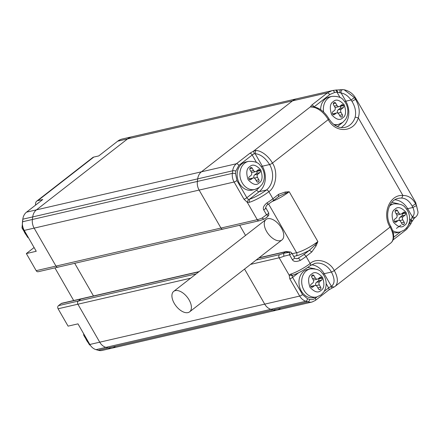 <?xml version="1.0" encoding="UTF-8"?>
<svg xmlns="http://www.w3.org/2000/svg" width="440" height="440" viewBox="0 0 440 440"><rect width="100%" height="100%" fill="white"/><g stroke="black" fill="none" stroke-linecap="round" stroke-linejoin="round"><path stroke-width="0.66" d="M239.443 183.458A14.405 11.655 -103 0 1 245.696 162.03L248.446 161.398A14.405 11.655 -103 0 0 242.193 182.82A14.405 11.655 -103 0 0 254.92 189.47L252.17 190.102A14.405 11.655 -103 0 1 239.443 183.458M250.531 167.668L250.256 167.882A1.441 1.166 77 0 0 250.008 169.84L251.372 172.211A2.398 1.942 -103 0 1 250.96 175.478L249.238 176.82A1.441 1.166 77 0 0 248.99 178.783L249.194 179.135A1.441 1.166 77 0 0 250.465 179.801A1.441 1.166 77 0 0 250.844 179.614L252.571 178.272A2.398 1.942 -103 0 1 253.198 177.969A2.398 1.942 -103 0 1 255.321 179.075L256.685 181.445A1.441 1.166 77 0 0 257.956 182.111A1.441 1.166 77 0 0 258.335 181.929L258.605 181.715A1.441 1.166 77 0 0 258.852 179.757L257.494 177.386A2.398 1.942 -103 0 1 257.901 174.119L259.859 172.596A1.441 1.166 77 0 0 260.106 170.638L259.903 170.286A1.441 1.166 77 0 0 258.627 169.62A1.441 1.166 77 0 0 258.253 169.802L256.295 171.325A2.398 1.942 -103 0 1 255.662 171.628A2.398 1.942 -103 0 1 253.545 170.522L252.181 168.152A1.441 1.166 77 0 0 250.91 167.486A1.441 1.166 77 0 0 250.531 167.668M251.433 172.321A2.398 1.942 77 0 0 252.373 172.387L255.662 171.628M256.625 171.066L256.812 171.397L260.106 170.638M259.859 172.596L256.57 173.355A1.441 1.166 77 0 0 256.812 171.397M256.57 173.355L254.612 174.878A2.398 1.942 77 0 0 254.144 178.035M253.198 177.969L249.909 178.728A2.398 1.942 77 0 0 249.277 179.031L249.178 179.108M320.634 109.659A14.405 11.655 -103 0 1 329.202 97.009L331.952 96.377A14.405 11.655 -103 0 0 323.642 112.09M333.586 124.317A14.405 11.655 -103 0 0 338.426 124.443L335.676 125.081A14.405 11.655 -103 0 1 334.834 125.235M334.037 102.647L333.762 102.861A1.441 1.166 77 0 0 333.514 104.819L334.879 107.189A2.398 1.942 -103 0 1 334.466 110.457L332.745 111.799A1.441 1.166 77 0 0 332.497 113.762L332.695 114.114A1.441 1.166 77 0 0 333.971 114.774A1.441 1.166 77 0 0 334.351 114.593L336.072 113.251A2.398 1.942 -103 0 1 336.705 112.948A2.398 1.942 -103 0 1 338.827 114.054L340.186 116.424A1.441 1.166 77 0 0 341.462 117.09A1.441 1.166 77 0 0 341.841 116.908L342.111 116.694A1.441 1.166 77 0 0 342.359 114.736L340.995 112.365A2.398 1.942 -103 0 1 341.407 109.098L343.365 107.575A1.441 1.166 77 0 0 343.607 105.617L343.409 105.264A1.441 1.166 77 0 0 342.133 104.599A1.441 1.166 77 0 0 341.754 104.781L339.801 106.304A2.398 1.942 -103 0 1 339.168 106.607A2.398 1.942 -103 0 1 337.051 105.501L335.687 103.13A1.441 1.166 77 0 0 334.416 102.465A1.441 1.166 77 0 0 334.037 102.647M334.939 107.3A2.398 1.942 77 0 0 335.88 107.366L339.168 106.607M340.131 106.046L340.318 106.376L343.607 105.617M343.365 107.575L340.07 108.334A1.441 1.166 77 0 0 340.318 106.376M340.07 108.334L338.118 109.857A2.398 1.942 77 0 0 337.645 113.014M336.705 112.948L333.416 113.707A2.398 1.942 77 0 0 332.783 114.01L332.684 114.087M301.257 290.956A14.405 11.655 -103 0 1 307.511 269.533L310.261 268.895A14.405 11.655 -103 0 0 304.007 290.318A14.405 11.655 -103 0 0 316.734 296.967L313.984 297.6A14.405 11.655 -103 0 1 301.257 290.956M312.345 275.165L312.07 275.38A1.441 1.166 77 0 0 311.823 277.338L313.187 279.708A2.398 1.942 -103 0 1 312.774 282.975L311.053 284.323A1.441 1.166 77 0 0 310.805 286.281L311.003 286.632A1.441 1.166 77 0 0 312.279 287.298A1.441 1.166 77 0 0 312.659 287.117L314.38 285.769A2.398 1.942 -103 0 1 315.013 285.466A2.398 1.942 -103 0 1 317.136 286.577L318.5 288.943A1.441 1.166 77 0 0 319.77 289.608A1.441 1.166 77 0 0 320.15 289.427L320.419 289.212A1.441 1.166 77 0 0 320.666 287.254L319.308 284.884A2.398 1.942 -103 0 1 319.715 281.617L321.673 280.093A1.441 1.166 77 0 0 321.915 278.135L321.717 277.783A1.441 1.166 77 0 0 320.441 277.118A1.441 1.166 77 0 0 320.067 277.299L318.109 278.822A2.398 1.942 -103 0 1 317.477 279.125A2.398 1.942 -103 0 1 315.359 278.02L313.995 275.649A1.441 1.166 77 0 0 312.725 274.984A1.441 1.166 77 0 0 312.345 275.165M313.247 279.818A2.398 1.942 77 0 0 314.188 279.884L317.477 279.125M318.439 278.564L318.626 278.894L321.915 278.135M321.673 280.093L318.384 280.852A1.441 1.166 77 0 0 318.626 278.894M318.384 280.852L316.426 282.375A2.398 1.942 77 0 0 315.953 285.533M315.013 285.466L311.724 286.226A2.398 1.942 77 0 0 311.091 286.528L310.992 286.611M298.144 98.494A17.281 13.981 77 0 0 297.088 98.687A17.281 13.981 77 0 0 292.54 100.865L201.421 171.82A11.523 9.322 77 0 0 197.698 178.86A11.523 9.322 -103 0 1 201.421 171.82L292.54 100.865L327.52 92.802L311.636 105.171L310.327 106.915L253.715 150.992L255.745 150.496L255.134 153.659L262.35 166.21L269.61 164.538A18.722 15.147 -103 0 1 266.404 190.025L259.149 191.697L249.398 199.293C255.096 197.307 260.766 194.216 266.404 190.025A2.305 1.271 -127.9 0 1 268.851 191.675C276.204 186.967 278.141 171.567 272.448 163.053A2.305 0.479 150.1 0 1 269.61 164.538C265.342 157.839 260.513 154.215 255.134 153.659L254.183 153.819L253.715 150.992L249.766 153.346A2.305 1.271 52.1 0 1 252.208 154.996L256.553 162.553M236.94 180.527A2.305 0.479 150.1 0 1 234.102 182.012L243.997 199.221L247.264 202.301L249.222 202.367L249.398 199.293L248.468 199.271A2.305 1.271 52.1 0 1 246.835 197.731L236.94 180.527L235.538 173.613L235.862 171.034L238.843 165.402A2.305 1.271 -127.9 0 0 236.396 163.752L36.438 209.864A11.523 9.322 77 0 0 32.714 216.909L232.672 170.791L232.353 173.371L197.373 181.434A11.523 9.322 77 0 0 199.122 190.075A11.523 9.322 -103 0 1 197.373 181.434L197.698 178.86L197.373 181.434L32.39 219.483A11.523 9.322 77 0 0 34.139 228.124A11.523 9.322 -103 0 1 32.39 219.483L32.714 216.909A11.523 9.322 -103 0 1 36.438 209.864L127.556 138.913A17.281 13.981 -103 0 1 132.105 136.73A17.281 13.981 77 0 0 127.556 138.913L292.54 100.865A17.281 13.981 77 0 1 297.088 98.687L132.105 136.73A17.281 13.981 -103 0 1 133.161 136.538M317.114 296.868L315.266 298.309C313.577 299.574 311.707 299.926 309.656 299.365A2.305 1.232 106.3 0 1 308.055 301.884L108.097 347.996A11.523 9.322 77 0 0 112.079 348.134A11.523 9.322 -103 0 1 108.097 347.996L105.925 347.364A11.523 9.322 -103 0 1 99.732 342.188A11.523 9.322 77 0 0 105.925 347.364L270.908 309.32A11.523 9.322 -103 0 1 264.715 304.139A11.523 9.322 77 0 0 270.908 309.32L273.081 309.952A11.523 9.322 77 0 0 277.062 310.09A11.523 9.322 -103 0 1 273.081 309.952L270.908 309.32L305.888 301.252A11.523 9.322 -103 0 1 299.69 296.07A2.305 0.479 -29.9 0 0 302.527 294.586L292.633 277.376L298.452 272.85M115.11 346.682A11.523 9.322 -103 0 1 112.079 348.134L102.179 350.422A11.523 9.322 -103 0 1 98.197 350.284L96.025 349.646A11.523 9.322 -103 0 1 89.832 344.471L77.979 323.857L68.079 326.139L58.096 308.776L77.891 304.211L99.732 342.188L77.891 304.211A2.305 1.865 -103 0 1 78.287 301.076A2.305 1.865 77 0 0 77.891 304.211L190.603 278.218M196.163 273.889L78.287 301.076L80.944 299.007A2.305 1.865 -103 0 1 81.549 298.716A2.305 1.865 77 0 0 80.944 299.007L198.82 271.821M74.707 263.312L93.484 295.961L74.707 263.312M35.59 205.101A8.641 4.752 52.1 0 1 36.707 201.174A8.641 4.752 52.1 0 1 37.802 200.662L42.752 199.524L26.538 212.146A11.523 9.322 77 0 0 22.814 219.191L22.49 221.766A11.523 9.322 77 0 0 24.244 230.406L36.245 251.279L26.345 253.561L36.179 270.666L55.979 266.096A2.305 1.865 77 0 0 58.014 267.163A2.305 1.865 -103 0 1 55.979 266.096L34.139 228.124L55.979 266.096L220.963 228.052A2.305 1.865 77 0 0 222.998 229.114A2.305 1.865 -103 0 1 220.963 228.052L199.122 190.075L220.963 228.052L257.257 219.681A17.281 3.575 -29.9 0 0 261.938 218.119L266.519 214.759L268.351 215.666L266.2 217.806L263.703 219.28L259.292 220.743A2.305 1.865 -103 0 1 257.257 219.681L247.264 202.301L248.468 199.271M223.603 228.822A2.305 1.865 -103 0 1 222.998 229.114L58.014 267.163A2.305 1.865 -103 0 0 58.619 266.871M239.69 225.264L245.542 235.444L239.69 225.264M292.947 275.028L292.32 275.534A2.305 1.271 52.1 0 0 292.633 277.376A2.305 0.479 150.1 0 1 289.795 278.867L299.69 296.07L264.715 304.139L244.547 269.071L264.715 304.139L89.832 344.471M280.093 308.632A11.523 9.322 -103 0 1 277.062 310.09L112.079 348.134M26.538 212.146L36.438 209.864L127.556 138.913L117.662 141.196L98.736 155.93L93.792 157.069A8.641 4.752 -127.9 0 0 92.692 157.581L36.707 201.174M22.49 221.766L32.39 219.483L32.714 216.909L22.814 219.191M58.487 305.641L78.287 301.076L80.944 299.007L61.149 303.573L58.487 305.641A2.305 1.865 -103 0 0 58.096 308.776M98.197 350.284L108.097 347.996L105.925 347.364L96.025 349.646M54.907 267.878L73.684 300.531M132.105 136.73L122.205 139.013A17.281 13.981 77 0 0 117.662 141.196M36.179 270.666A2.305 1.865 77 0 0 38.214 271.728L58.014 267.163M199.095 271.607L61.754 303.281A2.305 1.865 77 0 0 61.149 303.573M26.345 253.561L34.089 247.533M189.085 299.899A12.964 7.134 52.1 0 1 189.624 311.839A12.964 7.134 52.1 0 1 176.033 305.993A12.964 7.134 52.1 0 1 173.696 291.385A12.964 7.134 52.1 0 1 189.085 299.899M390.192 204.738A14.405 11.655 -103 0 1 391.017 204.512L393.767 203.874A14.405 11.655 -103 0 0 389.477 206.113M392.761 230.698A14.405 11.655 -103 0 0 400.241 231.946L397.491 232.579A14.405 11.655 -103 0 1 393.305 232.606M395.852 210.144L395.577 210.359A1.441 1.166 77 0 0 395.329 212.316L396.693 214.687A2.398 1.942 -103 0 1 396.281 217.954L394.554 219.296A1.441 1.166 77 0 0 394.312 221.26L394.51 221.612A1.441 1.166 77 0 0 395.786 222.277A1.441 1.166 77 0 0 396.165 222.09L397.887 220.748A2.398 1.942 -103 0 1 398.519 220.446A2.398 1.942 -103 0 1 400.642 221.551L402 223.922A1.441 1.166 77 0 0 403.277 224.587A1.441 1.166 77 0 0 403.656 224.406L403.925 224.191A1.441 1.166 77 0 0 404.173 222.233L402.809 219.863A2.398 1.942 -103 0 1 403.222 216.596L405.18 215.072A1.441 1.166 77 0 0 405.422 213.114L405.224 212.762A1.441 1.166 77 0 0 403.948 212.097A1.441 1.166 77 0 0 403.568 212.278L401.616 213.802A2.398 1.942 -103 0 1 400.983 214.104A2.398 1.942 -103 0 1 398.866 212.999L397.502 210.628A1.441 1.166 77 0 0 396.231 209.963A1.441 1.166 77 0 0 395.852 210.144M396.754 214.797A2.398 1.942 77 0 0 397.694 214.863L400.983 214.104M401.945 213.543L402.132 213.873L405.422 213.114M405.18 215.072L401.885 215.831A1.441 1.166 77 0 0 402.132 213.873M401.885 215.831L399.933 217.355A2.398 1.942 77 0 0 399.459 220.512M398.519 220.446L395.23 221.205A2.398 1.942 77 0 0 394.598 221.507L394.499 221.584M333.118 90.425L334.818 92.406L329.967 94.457L327.52 92.802L332.062 90.618L335.319 90.134A2.305 1.353 82.4 0 0 335.247 90.145L336.65 89.947L337.805 92.296L336.941 92.114A2.305 1.353 82.4 0 0 335.319 90.134L343.024 89.623C341.358 89.815 340.747 90.97 341.193 93.082L345.857 101.189L344.724 101.629M340.505 89.617L340.637 89.645C339.977 89.826 339.757 90.877 339.983 92.791L337.805 92.296M339.983 92.791L341.193 93.082C344.702 93.528 348.002 95.826 351.087 99.984L354.442 97.587L344.13 89.771L343.024 89.623M267.69 218.708A12.964 7.134 52.1 0 1 280.588 226.633A12.964 7.134 52.1 0 1 281.974 239.932A12.964 7.134 52.1 0 1 268.384 234.086A12.964 7.134 52.1 0 1 266.046 219.478A12.964 7.134 52.1 0 1 267.69 218.708M292.177 253.737L296.588 252.72A17.281 3.575 -29.9 0 0 317.873 241.571L314.985 245.113L309.364 250.305C304.111 253.149 299.723 255.002 296.192 255.86L293.722 256.427M285.202 193.32L285.23 192.005L289.218 191.73L279.444 195.954M314.985 245.113L316.135 245.757L311.806 251.955L309.364 250.305L303.633 254.766A2.305 1.271 -127.9 0 1 306.081 256.416L311.806 251.955M296.461 258.709L298.656 258.203L300.333 260.381C296.257 261.998 293.601 261.773 292.369 259.71A2.305 0.479 -29.9 0 0 294.575 257.906L294.575 257.906C294.602 258.352 295.592 258.582 297.545 258.61L303.633 254.766M294.575 257.906L291.764 253.022A2.305 0.479 150.1 0 1 289.559 254.826L283.855 256.234L283.624 253.303L289.421 252.313L289.559 254.826L292.369 259.71M289.421 252.313L290.625 252.032L286.132 251.537A2.305 1.865 77 0 0 285.522 251.829L289.421 252.313M283.855 256.234A17.281 3.575 150.1 0 1 279.175 257.796L289.168 275.176L290.527 274.197L292.512 275.27C298.502 273.202 304.414 269.984 310.25 265.623A2.305 1.271 -127.9 0 0 310.151 263.5C316.695 257.389 329.665 261.179 334.263 270.551A17.281 9.51 52.1 0 1 334.983 286.468L390.781 243.023A17.281 9.51 -127.9 0 0 390.06 227.106C381.722 213.879 389.747 194.15 402.925 195.487C408.161 195.355 412.385 198.132 415.597 203.819L416.526 205.552L412.902 207.482C414.761 211.926 414.568 215.028 412.33 216.794L409.871 222.921L407.946 225.88M310.25 265.623L314.881 263.395A18.722 15.147 -103 0 1 331.425 272.036L324.165 273.707L331.386 286.264L333.982 287.117L334.983 286.468M390.781 243.023C394.669 239.712 394.653 234.124 390.736 226.259A2.305 0.479 150.1 0 1 390.06 227.106L334.263 270.551A2.305 0.479 -29.9 0 1 331.425 272.036C334.956 278.905 334.945 283.646 331.386 286.264L330.605 286.726A2.305 0.479 -29.9 0 0 328.631 287.903L324.175 291.368M314.969 268.829L307.752 267.449M398.475 203.808L391.903 202.356M406.632 227.871A2.305 1.271 -127.9 0 1 406.483 229.482L410.636 224.213L411.67 222.035A2.305 0.946 -154.6 0 0 410.911 220.743L409.673 218.592M412 220.985C412.522 221.04 412.231 220.644 411.12 219.791M411.67 222.035L414.145 218.422L411.818 217.712M406.538 209.127A2.305 0.479 150.1 0 1 407.671 208.687L412.33 216.794L415.096 217.553C417.07 215.985 418.039 214.121 418 211.965L415.718 202.554L355.647 98.087A17.281 3.575 150.1 0 1 355.526 99.347C359.233 105.727 360.151 111.881 358.27 117.827C354.305 132.506 335.572 133.623 328.245 119.603L272.448 163.053A17.281 9.51 52.1 0 0 255.745 150.496M416.526 205.552L418 211.965M415.718 202.56L415.597 203.819L412.198 206.14C409.343 200.992 405.845 198.303 401.715 198.072L402.925 195.487L358.27 117.827L355.179 117.145A18.722 15.147 -103 0 1 344.988 127.369C338.712 128.508 333.355 125.637 328.922 118.762A2.305 0.479 150.1 0 1 328.245 119.603A17.281 9.51 -127.9 0 0 311.542 107.052L310.327 106.915L312.307 106.733M412.198 206.14L412.902 207.482L407.671 208.687A18.722 15.147 77 0 0 394.95 199.777M272.25 201.471A17.281 3.575 150.1 0 0 289.218 191.73L317.873 241.571L316.135 245.757M278.454 196.559L278.652 194.299L285.23 192.005M265.436 208.032C266.338 208.054 265.766 208.665 263.709 209.875C262.62 207.873 263.774 205.491 267.173 202.725L267.746 204.457M268.785 215.138L267.317 216.942L268.785 215.138L268.725 212.955A2.305 0.479 -29.9 0 1 268.51 213.384L268.51 213.384A2.305 0.479 -29.9 0 1 266.519 214.759L263.709 209.875M261.217 166.65A2.305 0.479 150.1 0 1 262.35 166.21A18.722 15.147 77 0 1 259.149 191.697A2.305 1.271 -127.9 0 1 256.702 190.047L259.177 187.473M328.922 118.762C324.346 111.353 318.852 107.344 312.45 106.728L311.542 107.052M341.286 127.611L344.883 124.498L346.676 121.792L347.969 118.663L348.7 115.231L348.849 111.634L348.414 107.998L347.402 104.472L345.857 101.189L351.087 99.984L351.934 101.343L355.526 99.347L354.442 97.587M351.934 101.343C355.218 106.645 356.301 111.914 355.179 117.145M337.414 126.627L342.683 122.447M259.116 182.941C256.388 185.735 252.72 184.663 248.105 179.724C245.944 172.876 246.494 168.52 249.75 166.656C252.472 163.862 256.146 164.934 260.761 169.873C262.922 176.721 262.372 181.077 259.116 182.941M252.181 168.152L249.799 168.702M250.767 171.16L253.545 170.522M259.903 170.286L256.674 171.028M254.612 174.878L257.901 174.119M254.331 178.118L257.494 177.386M256.08 180.395L258.852 179.757M258.605 181.715L257.279 182.023M257.538 182.111L258.335 181.929M249.277 179.031L252.571 178.272M250.041 179.801L250.844 179.614M342.623 117.92C339.895 120.714 336.226 119.642 331.611 114.703C329.45 107.855 330 103.499 333.256 101.635C335.979 98.841 339.647 99.913 344.262 104.852C346.423 111.7 345.879 116.056 342.623 117.92M335.687 103.13L333.305 103.681M334.274 106.139L337.051 105.501M343.409 105.264L340.18 106.007M338.118 109.857L341.407 109.098M337.838 113.097L340.995 112.365M339.587 115.374L342.359 114.736M342.111 116.694L340.786 117.002M341.039 117.09L341.841 116.908M332.783 114.01L336.072 113.251M333.548 114.78L334.351 114.593M320.93 290.439C318.202 293.233 314.534 292.16 309.92 287.221C307.758 280.374 308.308 276.018 311.564 274.153C314.286 271.359 317.955 272.432 322.575 277.371C324.736 284.218 324.187 288.574 320.93 290.439M313.995 275.649L311.614 276.199M312.582 278.658L315.359 278.02M321.717 277.783L318.489 278.526M316.426 282.375L319.715 281.617M316.145 285.615L319.308 284.884M317.895 287.892L320.666 287.254M320.419 289.212L319.094 289.52M319.352 289.614L320.15 289.427M311.091 286.528L314.38 285.769M311.856 287.298L312.659 287.117M24.244 230.406L234.102 182.012A11.523 9.322 77 0 1 232.353 173.371A2.305 0.561 7.2 0 1 235.538 173.613M22.622 225.984A14.405 11.655 77 0 0 27.869 236.715M84.821 335.759A14.405 11.655 77 0 0 89.683 344.212M93.792 157.069L37.802 200.662M404.437 225.418C401.709 228.212 398.041 227.139 393.426 222.2C391.264 215.353 391.815 210.997 395.07 209.132C397.793 206.338 401.462 207.411 406.076 212.35C408.238 219.197 407.693 223.553 404.437 225.418M397.502 210.628L395.12 211.178M396.088 213.637L398.866 212.999M405.224 212.762L401.995 213.505M399.933 217.355L403.222 216.596M399.652 220.594L402.809 219.863M401.401 222.871L404.173 222.233M403.925 224.191L402.6 224.499M402.853 224.587L403.656 224.406M394.598 221.507L397.887 220.748M395.362 222.277L396.165 222.09M340.054 97.526L336.941 92.114L334.818 92.395M335.247 90.145L333.267 90.409M268.571 203.995L296.588 252.72A2.305 1.865 -103 0 1 296.192 255.86M300.333 260.381A17.281 3.575 -29.9 0 0 306.081 256.416L310.151 263.5A17.281 3.575 150.1 0 1 290.527 274.197M258.775 257.994L285.522 251.829L283.624 253.303L279.565 254.656L256.119 260.068M250.558 264.391L279.175 257.796A2.305 1.865 -103 0 1 279.565 254.656M323.032 274.148A2.305 0.479 -29.9 0 1 324.165 273.707A18.722 15.147 77 0 0 311.443 264.798M330.605 286.726L332.206 287.958L333.982 287.117M332.206 287.958L328.73 290.026A2.305 1.271 -127.9 0 0 328.631 287.903L326.166 283.613M328.73 290.026L315.359 300.432A2.305 1.271 -127.9 0 0 315.266 298.309M309.656 299.365L307.483 298.727L302.527 294.586M315.359 300.432L312.037 302.022A11.523 9.322 -103 0 1 308.055 301.884L305.888 301.252A2.305 1.232 -73.7 0 0 307.483 298.727M292.32 275.534L289.168 275.176L289.795 278.867M400.62 231.847L393.679 237.254M410.636 224.213A2.305 0.946 -154.6 0 0 409.871 222.921M390.736 226.259C384.098 215.633 389.004 199.799 398.387 198.374A18.722 15.147 -103 0 1 401.715 198.072M279.51 195.916L273.02 200.882A2.305 1.271 -127.9 0 0 272.921 198.759L278.652 194.299M249.222 202.367A17.281 3.575 -29.9 0 0 268.851 191.675L272.921 198.759A17.281 3.575 150.1 0 1 267.179 202.725M263.956 219.104L261.938 218.119M256.702 190.047L246.835 197.731A2.305 0.479 -29.9 0 1 243.997 199.221M249.766 153.346L236.396 163.752A11.523 9.322 -103 0 0 232.672 170.791A2.305 0.561 7.2 0 1 235.862 171.034M238.843 165.402L252.208 154.996A2.305 0.479 150.1 0 1 254.183 153.819M314.034 106.854A2.305 0.479 150.1 0 1 314.077 106.821A2.305 1.271 -127.9 0 0 311.636 105.171M314.105 106.865L329.962 94.451M254.92 189.47L259.314 187.363L261.987 184.47C263.896 181.5 264.649 178.151 264.242 174.422C263.791 170.803 262.356 167.706 259.941 165.132C258.132 162.388 254.298 161.139 248.446 161.398M338.426 124.443L342.82 122.342L345.493 119.449C347.402 116.479 348.156 113.124 347.749 109.395C347.298 105.782 345.862 102.685 343.448 100.111C341.638 97.367 337.805 96.118 331.952 96.377M316.734 296.967L321.129 294.861L323.802 291.968C325.71 288.998 326.464 285.648 326.057 281.919C325.606 278.3 324.17 275.204 321.756 272.63C319.946 269.885 316.113 268.642 310.261 268.895M28.545 237.892L27.599 237.221L22 227.948L22.902 218.592M90.453 345.45L89.413 344.718L83.814 335.445L83.54 333.531M266.046 219.478L173.696 291.385M281.974 239.932L189.624 311.839M400.241 231.946L404.635 229.84L407.308 226.947C409.216 223.977 409.97 220.627 409.563 216.898C409.107 213.279 407.677 210.183 405.262 207.609C403.452 204.864 399.619 203.615 393.767 203.874M355.647 98.087C352.974 93.649 349.129 90.877 344.13 89.771L342.848 89.601M291.764 253.022L290.625 252.032M406.483 229.482L393.052 239.938M401.055 225.099L396.445 228.382M414.145 218.422L415.096 217.553M268.725 212.955L265.914 208.065C265.628 208.401 265.623 205.887 267.839 204.457L273.02 200.882M266.206 217.806L267.317 216.942M259.05 257.78L286.132 251.537M312.037 302.022L277.062 310.09M222.998 229.114L259.292 220.743M333.195 90.415L297.088 98.687"/></g></svg>
